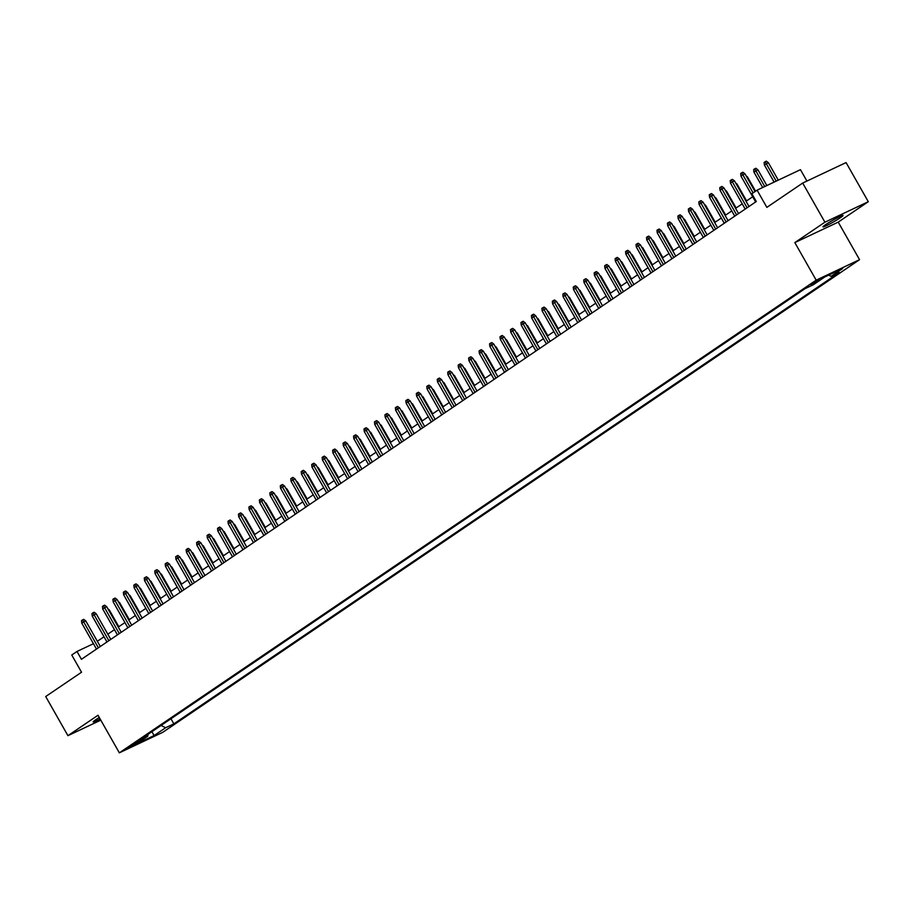 <?xml version="1.0" encoding="UTF-8"?>
<svg xmlns="http://www.w3.org/2000/svg" width="914" height="914" viewBox="0 0 914 914"><rect width="100%" height="100%" fill="white"/><g stroke="black" fill="none" stroke-linecap="round" stroke-linejoin="round"><path stroke-width="1.37" d="M825.502 224.718A11.551 0.891 150.4 0 0 822.966 226.889A11.551 0.891 150.4 0 0 829.638 224.056A11.551 0.891 150.4 0 0 840.514 217.635A11.551 0.891 150.4 0 0 843.051 215.476A11.551 0.891 150.4 0 0 836.379 218.309A11.551 0.891 150.4 0 0 825.502 224.718M99.272 717.479A11.551 0.891 150.4 0 0 95.719 719.741A11.551 0.891 150.4 0 0 93.171 721.9A11.551 0.891 150.4 0 0 100.094 718.941M810.741 284.46L819.515 279.833L810.741 284.46M806.925 181.063L800.458 169.673L757.078 190.158L751.845 193.711L756.289 201.537L81.437 659.291L76.982 651.465L71.76 655.007L81.54 672.224L45.7 696.537L67.933 735.667L100.791 720.152M868.3 201.708L846.067 162.578L802.686 183.063L824.919 222.193L794.837 242.598L816.179 280.164L859.56 259.679L838.218 222.113L868.3 201.708L824.919 222.193M816.179 280.164L119.346 752.828L162.726 732.343L859.56 259.679M136.883 743.059L140.425 740.443L128.383 747.538L136.883 743.059L136.415 742.237M161.058 725.476L165.64 727.727L173.854 723.854L839.292 272.486L831.089 276.359L842.594 268.556L824.771 276.965L813.266 284.78L805.051 288.653L139.614 740.02L147.828 736.147L148.068 734.285M165.64 727.727L154.135 735.542L136.312 743.95L147.828 736.147M757.078 190.158L766.857 207.375L802.686 183.063M119.346 752.828L98.015 715.262L67.933 735.667M93.445 643.696L76.982 651.465M752.702 196.75L746.053 201.263M742.237 203.845L735.587 208.358M731.771 210.94L725.122 215.453M721.306 218.046L714.657 222.548M710.852 225.141L704.203 229.643M700.387 232.236L693.737 236.749M689.921 239.331L683.272 243.844M679.456 246.426L672.807 250.939M668.991 253.521L662.353 258.034M658.537 260.627L651.888 265.129M648.072 267.722L641.422 272.235M637.606 274.817L630.957 279.33M627.141 281.912L620.492 286.425M616.676 289.007L610.038 293.52M606.222 296.113L599.573 300.615M595.757 303.208L589.107 307.71M585.291 310.303L578.642 314.816M574.826 317.398L568.177 321.911M564.361 324.493L557.723 329.006M553.907 331.588L547.258 336.101M543.442 338.694L536.792 343.196M532.976 345.789L526.327 350.302M522.511 352.884L515.862 357.397M512.057 359.979L505.408 364.492M501.592 367.074L494.942 371.587M491.126 374.18L484.477 378.682M480.661 381.275L474.012 385.777M470.196 388.37L463.558 392.883M459.742 395.465L453.093 399.978M449.277 402.56L442.627 407.073M438.811 409.655L432.162 414.168M428.346 416.761L421.697 421.263M417.881 423.856L411.243 428.369M407.427 430.951L400.778 435.464M396.962 438.046L390.312 442.559M386.496 445.141L379.847 449.654M376.031 452.247L369.382 456.749M365.566 459.342L358.928 463.844M355.112 466.437L348.463 470.95M344.647 473.532L337.997 478.045M334.181 480.627L327.532 485.14M323.716 487.722L317.067 492.235M313.262 494.828L306.613 499.33M302.797 501.923L296.147 506.436M292.331 509.018L285.682 513.531M281.866 516.113L275.217 520.626M271.401 523.208L264.763 527.721M260.947 530.314L254.298 534.816M250.482 537.409L243.832 541.911M240.016 544.504L233.367 549.017M229.551 551.599L222.902 556.112M219.086 558.694L212.448 563.207M208.632 565.789L201.983 570.302M198.167 572.895L191.517 577.397M187.701 579.99L181.052 584.503M177.236 587.085L170.587 591.598M166.771 594.18L160.133 598.693M156.317 601.275L149.668 605.788M145.852 608.381L139.202 612.883M135.386 615.476L128.737 619.978M124.921 622.571L118.272 627.084M114.467 629.666L107.818 634.179M104.002 636.761L97.352 641.274M170.964 718.758L173.854 723.854M831.089 276.359L828.621 275.148M151.873 731.703L154.135 735.542M794.837 242.598L838.218 222.113M100.312 646.484L85.767 620.892L83.665 621.886L98.381 647.798M81.78 623.165L81.506 620.617L82.557 619.909L83.665 621.886L81.78 623.165L96.496 649.066M82.557 619.909L83.722 619.361L85.767 620.892M107.909 608.838L109.223 609.821L118.82 626.707M109.223 609.821L108.629 610.095M110.777 639.389L96.233 613.797L94.119 614.791L108.846 640.691M92.245 616.07L91.971 613.523L93.022 612.814L94.119 614.791L92.245 616.07L106.961 641.971M93.022 612.814L94.188 612.266L96.233 613.797M121.231 632.294L106.698 606.69L104.584 607.696L119.3 633.596M102.699 608.964L102.437 606.428L103.476 605.719L104.584 607.696L102.699 608.964L117.426 634.876M103.476 605.719L104.653 605.159L106.698 606.69M131.696 625.187L117.163 599.595L115.05 600.589L129.765 626.501M113.165 601.869L112.902 599.333L113.942 598.624L115.05 600.589L113.165 601.869L127.88 627.781M113.942 598.624L115.118 598.064L117.163 599.595M142.161 618.093L127.617 592.501L125.515 593.494L140.23 619.406M123.63 594.774L123.356 592.238L124.407 591.529L125.515 593.494L123.63 594.774L138.345 620.686M124.407 591.529L125.584 590.97L127.617 592.501M118.374 601.743L119.688 602.714L129.285 619.612M119.688 602.714L119.094 603M128.84 594.648L130.142 595.62L139.739 612.517M130.142 595.62L129.56 595.905M139.305 587.542L140.607 588.525L150.204 605.422M140.607 588.525L140.013 588.799M149.77 580.447L151.073 581.43L160.67 598.327M151.073 581.43L150.479 581.704M152.627 610.998L138.083 585.406L135.98 586.4L150.696 612.311M134.095 587.679L133.821 585.143L134.872 584.423L135.98 586.4L134.095 587.679L148.811 613.591M134.872 584.423L136.037 583.875L138.083 585.406M160.224 573.352L161.538 574.335L171.135 591.232M161.538 574.335L160.944 574.609M163.092 603.903L148.548 578.311L146.434 579.305L161.161 605.217M144.549 580.584L144.286 578.036L145.337 577.328L146.434 579.305L144.549 580.584L159.276 606.485M145.337 577.328L146.503 576.78L148.548 578.311M170.69 566.257L171.992 567.228L181.6 584.126M171.992 567.228L171.409 567.514M173.546 596.808L159.013 571.204L156.9 572.21L171.615 598.11M155.014 573.478L154.752 570.942L155.791 570.233L156.9 572.21L155.014 573.478L169.73 599.39M155.791 570.233L156.968 569.685L159.013 571.204M181.155 559.162L182.457 560.133L192.054 577.031M182.457 560.133L181.863 560.419M184.011 589.701L169.478 564.109L167.365 565.103L182.08 591.015M165.48 566.383L165.217 563.847L166.257 563.138L167.365 565.103L165.48 566.383L180.195 592.295M166.257 563.138L167.433 562.578L169.478 564.109M191.62 552.067L192.923 553.039L202.52 569.936M192.923 553.039L192.328 553.324M194.476 582.606L179.932 557.014L177.83 558.008L192.546 583.92M175.945 559.288L175.671 556.752L176.722 556.043L177.83 558.008L175.945 559.288L190.66 585.2M176.722 556.043L177.899 555.484L179.932 557.014M202.085 544.961L203.388 545.944L212.985 562.841M203.388 545.944L202.794 546.218M204.942 575.512L190.398 549.92L188.284 550.913L203.011 576.825M186.41 552.193L186.136 549.657L187.187 548.937L188.284 550.913L186.41 552.193L201.126 578.105M187.187 548.937L188.353 548.389L190.398 549.92M212.539 537.866L213.853 538.849L223.45 555.746M213.853 538.849L213.259 539.123M215.407 568.417L200.863 542.825L198.749 543.819L213.465 569.73M196.864 545.098L196.601 542.55L197.653 541.842L198.749 543.819L196.864 545.098L211.591 570.999M197.653 541.842L198.818 541.294L200.863 542.825M223.005 530.771L224.307 531.754L233.915 548.64M224.307 531.754L223.724 532.028M225.861 561.322L211.328 535.73L209.215 536.724L223.93 562.624M207.329 538.003L207.067 535.455L208.106 534.747L209.215 536.724L207.329 538.003L222.045 563.904M208.106 534.747L209.283 534.199L211.328 535.73M233.47 523.676L234.772 524.647L244.369 541.545M234.772 524.647L234.178 524.933M236.326 554.227L221.794 528.623L219.68 529.629L234.395 555.529M217.795 530.897L217.532 528.361L218.572 527.652L219.68 529.629L217.795 530.897L232.51 556.809M218.572 527.652L219.748 527.092L221.794 528.623M243.935 516.581L245.238 517.553L254.835 534.45M245.238 517.553L244.644 517.838M246.791 547.12L232.247 521.528L230.145 522.522L244.861 548.434M228.26 523.802L227.986 521.266L229.037 520.557L230.145 522.522L228.26 523.802L242.975 549.714M229.037 520.557L230.202 519.997L232.247 521.528M254.4 509.475L255.703 510.458L265.3 527.355M255.703 510.458L255.109 510.732M257.257 540.025L242.713 514.433L240.599 515.427L255.326 541.339M238.725 516.707L238.451 514.171L239.502 513.462L240.599 515.427L238.725 516.707L253.441 542.619M239.502 513.462L240.668 512.903L242.713 514.433M264.854 502.38L266.168 503.363L275.765 520.26M266.168 503.363L265.574 503.637M267.722 532.931L253.178 507.339L251.064 508.333L265.78 534.244M249.179 509.612L248.916 507.076L249.956 506.356L251.064 508.333L249.179 509.612L263.906 535.524M249.956 506.356L251.133 505.808L253.178 507.339M275.32 495.285L276.622 496.268L286.231 513.165M276.622 496.268L276.039 496.542M278.176 525.836L263.643 500.244L261.53 501.238L276.245 527.149M259.645 502.517L259.382 499.969L260.421 499.261L261.53 501.238L259.645 502.517L274.36 528.418M260.421 499.261L261.598 498.713L263.643 500.244M285.785 488.19L287.087 489.161L296.684 506.059M287.087 489.161L286.493 489.447M288.641 518.741L274.109 493.137L271.995 494.143L286.71 520.043M270.11 495.411L269.836 492.875L270.887 492.166L271.995 494.143L270.11 495.411L284.825 521.323M270.887 492.166L272.064 491.618L274.109 493.137M296.25 481.095L297.553 482.066L307.15 498.964M297.553 482.066L296.959 482.352M299.107 511.634L284.562 486.042L282.46 487.036L297.176 512.948M280.575 488.316L280.301 485.78L281.352 485.071L282.46 487.036L280.575 488.316L295.291 514.228M281.352 485.071L282.517 484.511L284.562 486.042M306.704 474L308.018 474.972L317.615 491.869M308.018 474.972L307.424 475.257M309.572 504.539L295.028 478.947L292.914 479.941L307.641 505.853M291.04 481.221L290.766 478.685L291.817 477.976L292.914 479.941L291.04 481.221L305.756 507.133M291.817 477.976L292.983 477.416L295.028 478.947M317.169 466.894L318.483 467.877L328.08 484.774M318.483 467.877L317.889 468.151M320.026 497.445L305.493 471.853L303.379 472.846L318.095 498.758M301.494 474.126L301.232 471.59L302.271 470.87L303.379 472.846L301.494 474.126L316.221 500.038M302.271 470.87L303.448 470.322L305.493 471.853M327.635 459.799L328.937 460.782L338.534 477.679M328.937 460.782L328.354 461.056M330.491 490.35L315.958 464.758L313.845 465.752L328.56 491.663M311.96 467.031L311.697 464.483L312.737 463.775L313.845 465.752L311.96 467.031L326.675 492.932M312.737 463.775L313.913 463.227L315.958 464.758M338.1 452.704L339.402 453.687L348.999 470.573M339.402 453.687L338.808 453.961M340.956 483.255L326.412 457.663L324.31 458.657L339.025 484.557M322.425 459.936L322.151 457.388L323.202 456.68L324.31 458.657L322.425 459.936L337.14 485.837M323.202 456.68L324.379 456.132L326.412 457.663M348.565 445.609L349.868 446.58L359.465 463.478M349.868 446.58L349.274 446.866M351.422 476.16L336.878 450.556L334.775 451.562L349.491 477.462M332.89 452.83L332.616 450.294L333.667 449.585L334.775 451.562L332.89 452.83L347.606 478.742M333.667 449.585L334.832 449.025L336.878 450.556M359.019 438.514L360.333 439.485L369.93 456.383M360.333 439.485L359.739 439.771M361.887 469.053L347.343 443.461L345.229 444.455L359.956 470.367M343.344 445.735L343.081 443.199L344.132 442.49L345.229 444.455L343.344 445.735L358.071 471.647M344.132 442.49L345.298 441.93L347.343 443.461M372.341 461.958L357.808 436.366L355.695 437.36L370.41 463.272M353.809 438.64L353.547 436.104L354.586 435.395L355.695 437.36L353.809 438.64L368.525 464.552M354.586 435.395L355.763 434.836L357.808 436.366M382.806 454.864L368.273 429.272L366.16 430.266L380.875 456.177M364.275 431.545L364.012 429.009L365.052 428.289L366.16 430.266L364.275 431.545L378.99 457.457M365.052 428.289L366.228 427.741L368.273 429.272M369.484 431.408L370.787 432.391L380.395 449.288M370.787 432.391L370.204 432.665M379.95 424.313L381.252 425.296L390.849 442.193M381.252 425.296L380.658 425.57M390.415 417.218L391.718 418.201L401.315 435.098M391.718 418.201L391.123 418.475M393.271 447.769L378.727 422.177L376.625 423.171L391.341 449.082M374.74 424.45L374.466 421.902L375.517 421.194L376.625 423.171L374.74 424.45L389.455 450.351M375.517 421.194L376.694 420.646L378.727 422.177M400.88 410.123L402.183 411.094L411.78 427.992M402.183 411.094L401.589 411.38M403.737 440.674L389.193 415.07L387.079 416.076L401.806 441.976M385.205 417.344L384.931 414.807L385.982 414.099L387.079 416.076L385.205 417.344L399.921 443.256M385.982 414.099L387.148 413.551L389.193 415.07M411.334 403.028L412.648 403.999L422.245 420.897M412.648 403.999L412.054 404.285M414.202 433.567L399.658 407.975L397.544 408.969L412.26 434.881M395.659 410.249L395.396 407.713L396.436 407.004L397.544 408.969L395.659 410.249L410.386 436.161M396.436 407.004L397.613 406.444L399.658 407.975M421.8 395.933L423.102 396.904L432.71 413.802M423.102 396.904L422.519 397.19M424.656 426.472L410.123 400.88L408.01 401.874L422.725 427.786M406.124 403.154L405.862 400.618L406.901 399.909L408.01 401.874L406.124 403.154L420.84 429.066M406.901 399.909L408.078 399.349L410.123 400.88M432.265 388.827L433.567 389.81L443.164 406.707M433.567 389.81L432.973 390.084M435.121 419.377L420.589 393.785L418.475 394.779L433.19 420.691M416.59 396.059L416.316 393.523L417.367 392.803L418.475 394.779L416.59 396.059L431.305 421.971M417.367 392.803L418.543 392.255L420.589 393.785M442.73 381.732L444.033 382.715L453.63 399.612M444.033 382.715L443.439 382.989M445.586 412.283L431.042 386.691L428.94 387.685L443.656 413.596M427.055 388.964L426.781 386.416L427.832 385.708L428.94 387.685L427.055 388.964L441.77 414.865M427.832 385.708L428.997 385.16L431.042 386.691M453.195 374.637L454.498 375.62L464.095 392.506M454.498 375.62L453.904 375.894M456.052 405.188L441.508 379.596L439.394 380.59L454.121 406.49M437.52 381.869L437.246 379.321L438.297 378.613L439.394 380.59L437.52 381.869L452.236 407.77M438.297 378.613L439.463 378.065L441.508 379.596M463.649 367.542L464.963 368.513L474.56 385.411M464.963 368.513L464.369 368.799M466.517 398.093L451.973 372.489L449.859 373.495L464.575 399.395M447.974 374.763L447.711 372.227L448.751 371.518L449.859 373.495L447.974 374.763L462.701 400.675M448.751 371.518L449.928 370.958L451.973 372.489M474.115 360.447L475.417 361.418L485.014 378.316M475.417 361.418L474.834 361.704M476.971 390.986L462.438 365.394L460.325 366.388L475.04 392.3M458.44 367.668L458.177 365.132L459.216 364.423L460.325 366.388L458.44 367.668L473.155 393.58M459.216 364.423L460.393 363.863L462.438 365.394M484.58 353.341L485.882 354.324L495.479 371.221M485.882 354.324L485.288 354.598M487.436 383.891L472.892 358.299L470.79 359.293L485.505 385.205M468.905 360.573L468.631 358.037L469.682 357.328L470.79 359.293L468.905 360.573L483.62 386.485M469.682 357.328L470.859 356.768L472.892 358.299M495.045 346.246L496.348 347.229L505.945 364.126M496.348 347.229L495.754 347.503M497.902 376.797L483.357 351.204L481.255 352.198L495.971 378.11M479.37 353.478L479.096 350.942L480.147 350.222L481.255 352.198L479.37 353.478L494.086 379.39M480.147 350.222L481.312 349.674L483.357 351.204M505.499 339.151L506.813 340.134L516.41 357.031M506.813 340.134L506.219 340.408M508.367 369.702L493.823 344.11L491.709 345.104L506.436 371.015M489.835 346.383L489.561 343.835L490.612 343.127L491.709 345.104L489.835 346.383L504.551 372.284M490.612 343.127L491.778 342.579L493.823 344.11M515.964 332.056L517.278 333.027L526.875 349.925M517.278 333.027L516.684 333.313M518.821 362.607L504.288 337.003L502.174 338.009L516.89 363.909M500.289 339.277L500.027 336.74L501.066 336.032L502.174 338.009L500.289 339.277L515.016 365.189M501.066 336.032L502.243 335.484L504.288 337.003M526.43 324.961L527.732 325.932L537.329 342.83M527.732 325.932L527.149 326.218M529.286 355.5L514.753 329.908L512.64 330.902L527.355 356.814M510.755 332.182L510.492 329.646L511.532 328.937L512.64 330.902L510.755 332.182L525.47 358.094M511.532 328.937L512.708 328.377L514.753 329.908M536.895 317.866L538.197 318.837L547.794 335.735M538.197 318.837L537.603 319.123M539.751 348.405L525.207 322.813L523.105 323.807L537.82 349.719M521.22 325.087L520.946 322.551L521.997 321.842L523.105 323.807L521.22 325.087L535.935 350.999M521.997 321.842L523.174 321.282L525.207 322.813M547.36 310.76L548.663 311.743L558.26 328.64M548.663 311.743L548.069 312.017M550.217 341.31L535.673 315.718L533.57 316.712L548.286 342.624M531.685 317.992L531.411 315.456L532.462 314.736L533.57 316.712L531.685 317.992L546.401 343.904M532.462 314.736L533.627 314.188L535.673 315.718M557.814 303.665L559.128 304.648L568.725 321.545M559.128 304.648L558.534 304.922M560.682 334.216L546.138 308.624L544.024 309.618L558.751 335.529M542.139 310.897L541.876 308.349L542.927 307.641L544.024 309.618L542.139 310.897L556.866 336.798M542.927 307.641L544.093 307.093L546.138 308.624M568.279 296.57L569.582 297.553L579.19 314.439M569.582 297.553L568.999 297.827M571.136 327.121L556.603 301.529L554.49 302.523L569.205 328.423M552.604 303.802L552.342 301.254L553.381 300.546L554.49 302.523L552.604 303.802L567.32 329.703M553.381 300.546L554.558 299.998L556.603 301.529M578.745 289.475L580.047 290.446L589.644 307.344M580.047 290.446L579.453 290.732M581.601 320.026L567.068 294.422L564.955 295.428L579.67 321.328M563.07 296.696L562.807 294.159L563.847 293.451L564.955 295.428L563.07 296.696L577.785 322.608M563.847 293.451L565.023 292.891L567.068 294.422M589.21 282.38L590.513 283.351L600.11 300.249M590.513 283.351L589.918 283.637M592.066 312.919L577.522 287.327L575.42 288.321L590.136 314.233M573.535 289.601L573.261 287.065L574.312 286.356L575.42 288.321L573.535 289.601L588.25 315.513M574.312 286.356L575.489 285.796L577.522 287.327M599.675 275.274L600.978 276.257L610.575 293.154M600.978 276.257L600.384 276.531M602.532 305.824L587.988 280.232L585.874 281.226L600.601 307.138M584 282.506L583.726 279.97L584.777 279.261L585.874 281.226L584 282.506L598.716 308.418M584.777 279.261L585.943 278.701L587.988 280.232M610.129 268.179L611.443 269.162L621.04 286.059M611.443 269.162L610.849 269.436M612.997 298.729L598.453 273.137L596.339 274.131L611.055 300.043M594.454 275.411L594.191 272.875L595.231 272.155L596.339 274.131L594.454 275.411L609.181 301.323M595.231 272.155L596.408 271.607L598.453 273.137M620.595 261.084L621.897 262.067L631.505 278.964M621.897 262.067L621.314 262.341M623.451 291.635L608.918 266.043L606.805 267.037L621.52 292.948M604.919 268.316L604.657 265.768L605.696 265.06L606.805 267.037L604.919 268.316L619.635 294.217M605.696 265.06L606.873 264.512L608.918 266.043M631.06 253.989L632.362 254.96L641.959 271.858M632.362 254.96L631.768 255.246M633.916 284.54L619.384 258.936L617.27 259.942L631.985 285.842M615.385 261.21L615.111 258.673L616.162 257.965L617.27 259.942L615.385 261.21L630.1 287.122M616.162 257.965L617.338 257.417L619.384 258.936M641.525 246.894L642.828 247.865L652.425 264.763M642.828 247.865L642.234 248.151M644.381 277.433L629.837 251.841L627.735 252.835L642.451 278.747M625.85 254.115L625.576 251.578L626.627 250.87L627.735 252.835L625.85 254.115L640.565 280.027M626.627 250.87L627.792 250.31L629.837 251.841M651.99 239.799L653.293 240.77L662.89 257.668M653.293 240.77L652.699 241.056M654.847 270.338L640.303 244.746L638.189 245.74L652.916 271.652M636.315 247.02L636.041 244.484L637.092 243.775L638.189 245.74L636.315 247.02L651.031 272.932M637.092 243.775L638.258 243.215L640.303 244.746M662.444 232.693L663.758 233.676L673.355 250.573M663.758 233.676L663.164 233.95M665.312 263.243L650.768 237.651L648.654 238.645L663.37 264.557M646.769 239.925L646.506 237.389L647.546 236.669L648.654 238.645L646.769 239.925L661.496 265.837M647.546 236.669L648.723 236.12L650.768 237.651M672.91 225.598L674.212 226.581L683.809 243.478M674.212 226.581L673.629 226.855M675.766 256.149L661.233 230.557L659.12 231.55L673.835 257.462M657.235 232.83L656.972 230.282L658.011 229.574L659.12 231.55L657.235 232.83L671.95 258.731M658.011 229.574L659.188 229.026L661.233 230.557M683.375 218.503L684.677 219.486L694.274 236.372M684.677 219.486L684.083 219.76M686.231 249.054L671.687 223.462L669.585 224.456L684.3 250.356M667.7 225.735L667.426 223.187L668.477 222.479L669.585 224.456L667.7 225.735L682.415 251.636M668.477 222.479L669.654 221.931L671.687 223.462M693.84 211.408L695.143 212.379L704.74 229.277M695.143 212.379L694.549 212.665M696.697 241.959L682.152 216.355L680.05 217.361L694.766 243.261M678.165 218.629L677.891 216.092L678.942 215.384L680.05 217.361L678.165 218.629L692.881 244.541M678.942 215.384L680.107 214.824L682.152 216.355M704.294 204.313L705.608 205.284L715.205 222.182M705.608 205.284L705.014 205.57M707.162 234.852L692.618 209.26L690.504 210.254L705.231 236.166M688.63 211.534L688.356 208.998L689.407 208.289L690.504 210.254L688.63 211.534L703.346 237.446M689.407 208.289L690.573 207.729L692.618 209.26M714.759 197.207L716.073 198.189L725.67 215.087M716.073 198.189L715.479 198.464M717.616 227.757L703.083 202.165L700.969 203.159L715.685 229.071M699.084 204.439L698.822 201.903L699.861 201.194L700.969 203.159L699.084 204.439L713.811 230.351M699.861 201.194L701.038 200.634L703.083 202.165M725.225 190.112L726.527 191.095L736.124 207.992M726.527 191.095L725.945 191.369M728.081 220.662L713.548 195.07L711.435 196.064L726.15 221.976M709.55 197.344L709.287 194.808L710.327 194.088L711.435 196.064L709.55 197.344L724.265 223.256M710.327 194.088L711.503 193.54L713.548 195.07M735.69 183.017L736.992 184L746.589 200.897M736.992 184L736.398 184.274M738.546 213.568L724.002 187.976L721.9 188.97L736.615 214.881M720.015 190.249L719.741 187.701L720.792 186.993L721.9 188.97L720.015 190.249L734.73 216.15M720.792 186.993L721.969 186.445L724.002 187.976M746.155 175.922L747.458 176.893L755.57 191.175M747.458 176.893L746.864 177.179M749.012 206.473L734.468 180.869L732.365 181.875L747.081 207.775M730.48 183.143L730.206 180.606L731.257 179.898L732.365 181.875L730.48 183.143L745.196 209.055M731.257 179.898L732.422 179.35L734.468 180.869M753.924 172.072L753.662 169.536L754.701 168.827L755.878 168.267L757.923 169.798L753.924 172.072L762.687 187.507M754.701 168.827L764.744 186.536M757.923 169.798L766.857 185.542M755.033 191.54L744.933 173.774L742.819 174.768L753.09 192.854M740.934 176.048L740.671 173.511L741.722 172.803L742.819 174.768L740.934 176.048L755.661 201.96M741.722 172.803L742.888 172.243L744.933 173.774M764.39 164.977L764.115 162.441L765.167 161.732L766.343 161.172L768.377 162.703L764.39 164.977L774.124 182.103M765.167 161.732L776.18 181.132M768.377 162.703L778.282 180.138"/></g></svg>
